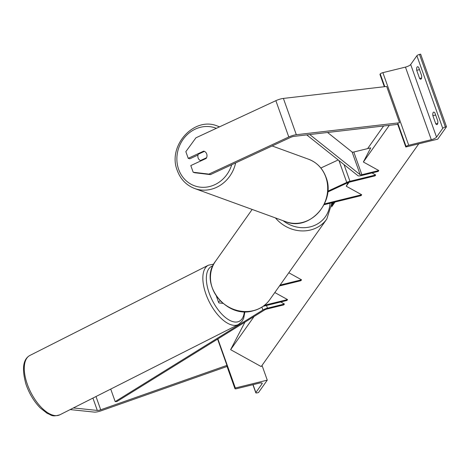 <?xml version="1.0" encoding="UTF-8"?>
<svg xmlns="http://www.w3.org/2000/svg" width="470" height="470" viewBox="0 0 470 470"><rect width="100%" height="100%" fill="white"/><g stroke="black" fill="none" stroke-linecap="round" stroke-linejoin="round"><path stroke-width="0.7" d="M327.737 192.03L347.73 182.742A2.497 0.67 -19.6 0 1 349.345 182.178L375.048 175.862L375.677 174.975L349.968 181.291A5 1.334 -19.6 0 0 346.743 182.425L327.807 191.225M348.141 182.566L346.243 186.208L361.689 194.75L324.453 203.898M361.689 194.75L361.06 195.638L324.047 204.732M320.857 168.007L338.194 159.953M372.011 172.948L375.677 174.975M437.758 123.375L435.778 123.857A5 1.71 76.2 0 0 437.006 124.573A5 1.71 76.2 0 0 437.781 121.025L434.873 112.859A5 1.71 -103.8 0 0 433.651 112.142A5 1.71 -103.8 0 0 433.223 112.459A5 1.71 -103.8 0 0 432.87 115.691L435.643 115.009M384.331 86.721L379.942 74.401L380.254 73.954A2.25 0.599 -19.6 0 1 382.874 72.656L405.451 67.104A4.5 1.204 160.4 0 0 410.686 64.502L416.89 55.73A2.25 0.599 -19.6 0 1 419.504 54.432L420.644 54.15L446.5 126.759L437.729 139.161L405.798 147.004L406.109 146.564A2.25 0.599 -19.6 0 1 408.724 145.259L431.307 139.713A4.5 1.204 160.4 0 0 436.536 137.111L442.746 128.339A2.25 0.599 -19.6 0 1 445.36 127.035L446.5 126.759M417.066 67.081A5 1.71 -103.8 0 0 416.708 70.312L419.616 78.478A5 1.71 76.2 0 0 420.844 79.195A5 1.71 76.2 0 0 421.625 75.647L418.717 67.474A5 1.71 -103.8 0 0 417.489 66.764A5 1.71 -103.8 0 0 417.066 67.081M419.481 69.63L416.708 70.312M435.778 123.857L432.87 115.691M397.673 124.192L405.798 147.004M421.602 77.991L419.616 78.478M204.391 151.369L198.258 154.219A5 4.518 110 0 0 198.129 157.955A5 4.518 110 0 0 200.461 160.552L206.6 157.703A5 4.518 110 0 0 206.935 156.522A5 4.547 -72.1 0 0 206.712 153.954A5 4.547 -72.1 0 0 203.945 151.193A5 4.547 -72.1 0 0 203.698 151.123L188.217 158.314L185.844 151.651L195.943 137.798L275.861 100.68A7.996 2.139 -19.6 0 1 281.019 98.859A7.996 2.139 -19.6 0 1 283.392 98.418L386.669 86.451L399.594 122.752L296.323 134.72A7.996 2.139 -19.6 0 0 293.95 135.166A7.996 2.139 -19.6 0 0 288.786 136.982L208.874 174.106L210.448 174.611L290.366 137.493A4.001 1.069 -19.6 0 1 292.945 136.582A4.001 1.069 -19.6 0 1 294.132 136.359L397.403 124.391L398.043 123.915M204.192 151.281L203.698 151.123M210.448 174.611L194.75 172.749L193.176 172.237L208.874 174.106M197.999 155.012L189.792 158.825L188.217 158.314M206.283 158.384L190.802 165.575L193.176 172.237M200.461 160.552L201.107 160.787M73.432 407.942L97.302 410.428A4.001 1.069 160.4 0 0 99.417 410.187A4.001 1.069 160.4 0 0 100.721 409.793L226.945 365.378L217.592 339.105M70.177 409.587L94.188 412.09A7.996 2.139 160.4 0 0 98.412 411.603A7.996 2.139 160.4 0 0 101.027 410.821L227.051 366.471M262.025 365.413L267.271 380.142L235.341 387.991L235.024 388.431A2.25 0.599 160.4 0 0 234.959 388.684A2.25 0.599 160.4 0 0 236.516 388.725L259.093 383.179A4.5 1.204 -19.6 0 1 262.207 383.262A4.5 1.204 -19.6 0 1 262.072 383.767L255.868 392.538A2.25 0.599 160.4 0 0 255.803 392.785A2.25 0.599 160.4 0 0 257.354 392.826L258.494 392.55L267.271 380.142M217.868 338.929L235.341 387.991M288.803 272.764L301.529 279.803L300.9 280.69L279.474 285.954M301.529 279.803L280.102 285.067M220.107 300.765A5.998 1.604 160.4 0 0 218.65 302.545A5.998 1.604 160.4 0 0 219.631 303.027L222.915 303.367M220.994 301.646A3.502 0.934 160.4 0 0 221.006 301.705A3.502 0.934 160.4 0 0 221.288 301.928M263.106 306.317L286.912 300.465L287.54 299.578L264.545 305.23M274.815 292.54L287.54 299.578M327.572 132.487L352.136 152.057A2.497 0.67 160.4 0 0 353.798 152.016L370.73 147.856L363.369 162.003L378.808 170.545L361.877 174.705A2.497 0.67 160.4 0 1 360.214 174.752L309.759 134.549M306.745 134.902L357.929 175.68A5 1.334 160.4 0 0 361.248 175.592L378.186 171.433L378.808 170.545M115.185 401.603L116.842 401.568L264.563 309.983A2.497 0.67 -19.6 0 1 266.843 309.054L283.78 304.895L284.403 304.008L267.471 308.173A5 1.334 -19.6 0 0 262.906 310.018L115.185 401.603L110.726 389.084M280.743 301.981L284.403 304.008M331.755 205.831A16.861 0.893 -61 0 0 333.782 202.341M418.77 143.82L261.197 366.582L230.623 349.668L254.111 316.457M331.626 206.876L335.057 202.024M346.243 186.208L349.04 182.254M363.369 162.003L389.307 125.331M230.623 349.668L244.952 322.138M367.599 148.626L383.608 125.989M332.813 204.021L331.832 205.043M333.4 202.435L332.625 203.915M332.56 202.488L332.325 203.328L332.866 202.564M332.026 203.68L332.325 203.328M344.028 164.6L349.968 181.291M338.958 160.564L346.743 182.425M410.686 64.502L436.536 137.111M416.89 55.73L442.746 128.339M419.504 54.432L445.36 127.035M380.254 73.954L384.783 86.668M397.708 122.975L406.109 146.564M382.874 72.656L408.724 145.259M405.451 67.104L431.307 139.713M269.774 299.666C265.691 305.312 260.157 309.025 253.171 310.805C225.941 319.154 198.187 282.993 215.495 261.273A33.241 29.945 35.3 0 0 217.451 297.34A33.241 29.945 35.3 0 0 253.383 310.647A33.241 29.945 35.3 0 0 269.774 299.666L326.803 219.043A33.241 29.945 -144.7 0 1 310.412 230.024A33.241 29.945 -144.7 0 1 275.443 217.921M283.157 220.73A30.744 27.695 35.3 0 0 310.229 226.869A30.744 27.695 35.3 0 0 330.011 203.263M283.392 98.418L296.323 134.72M275.861 100.68L288.786 136.982M216.347 128.322A30.744 27.8 -70 0 0 185.75 136.136A30.744 27.8 -70 0 0 178.588 169.194A30.744 27.8 -70 0 0 205.408 187.23A30.744 27.8 -70 0 0 231.728 164.729M235.64 162.914A33.241 30.062 110 0 1 194.662 188.511C186.285 185.262 180.474 179.217 177.231 170.381C167.291 145.953 194.075 116.096 217.41 126.036A33.241 30.062 110 0 1 219.461 126.877M325.839 177.196A33.241 30.062 -70 0 0 308.62 159.248C316.997 162.491 322.808 168.536 326.051 177.378C335.997 201.8 309.213 231.657 285.872 221.717A33.241 30.062 -70 0 0 318.437 212.575A33.241 30.062 -70 0 0 325.839 177.196M92.913 398.09L97.302 410.428M95.998 396.527L100.721 409.793M29.863 355.467C23.006 359.227 21.702 368.803 25.956 384.207C29.187 393.519 33.922 401.398 40.167 407.843L47.3 413.447C51.624 414.857 51.43 417.237 59.86 414.798A33.241 15.804 -116.8 0 1 26.984 383.267A33.241 15.804 -116.8 0 1 29.863 355.467L208.427 265.18A33.241 15.804 63.2 0 0 205.549 292.98A33.241 15.804 63.2 0 0 238.425 324.512L242.103 321.292L243.683 318.266L244.935 311.71M244.329 311.692A30.744 14.617 -116.8 0 1 229.307 320.135A30.744 14.617 -116.8 0 1 208.85 292.129A30.744 14.617 -116.8 0 1 212.851 265.908M253.066 384.66L255.868 392.538M261.784 382.962L262.072 383.767M226.834 365.419L235.024 388.431M353.798 152.016L361.877 174.705M352.136 152.057L360.214 174.752M266.514 305.477L267.471 308.173M261.878 307.133L262.906 310.018M215.495 261.273L252.161 209.444M326.803 219.043L331.926 202.793M217.41 126.036L219.572 126.824M272.13 145.959L308.62 159.248M194.662 188.511L285.872 221.717M59.86 414.798L238.425 324.512M213.715 264.152L208.427 265.18M234.959 388.684L226.693 365.466M255.803 392.785L252.919 384.695M216.441 296.341L218.65 302.545"/></g></svg>
